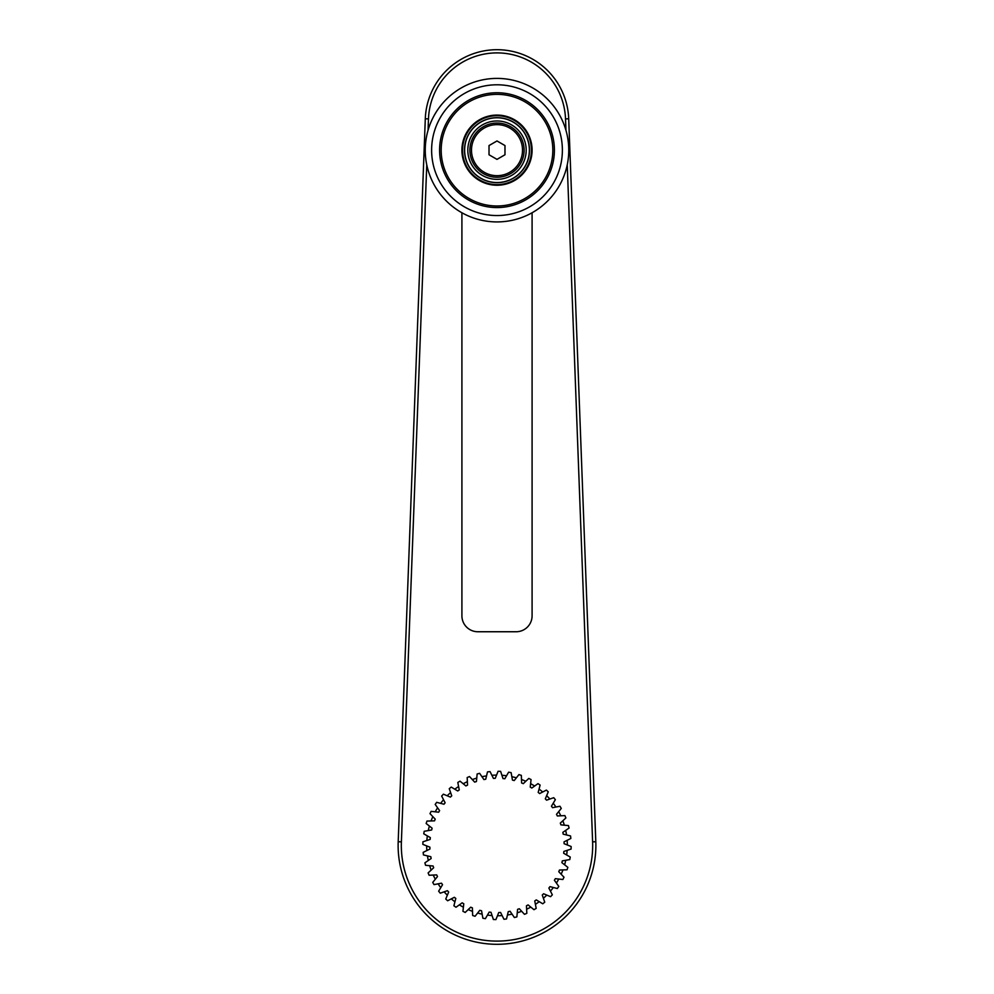 <?xml version="1.0" encoding="UTF-8"?>
<svg xmlns="http://www.w3.org/2000/svg" width="994" height="994" viewBox="0 0 994 994"><rect width="100%" height="100%" fill="white"/><g stroke="black" fill="none" stroke-linecap="round" stroke-linejoin="round"><path stroke-width="1.49" d="M497 115.714A34.442 34.442 0 0 1 531.442 150.169A34.442 34.442 0 0 1 497 184.611A34.442 34.442 0 0 1 462.558 150.169A34.442 34.442 0 0 1 497 115.714M497 177.267A27.111 27.111 0 0 0 524.111 150.169A27.111 27.111 0 0 0 497 123.057A27.111 27.111 0 0 0 469.889 150.169A27.111 27.111 0 0 0 497 177.267M464.633 150.169A32.367 32.367 0 0 0 497 182.536A32.367 32.367 0 0 0 529.367 150.169A32.367 32.367 0 0 0 497 117.789A32.367 32.367 0 0 0 464.633 150.169A32.367 32.367 0 0 0 497 182.536A32.367 32.367 0 0 0 529.367 150.169A32.367 32.367 0 0 0 497 117.789A32.367 32.367 0 0 0 464.633 150.169M471.491 150.169A25.509 25.509 0 0 0 497 175.677A25.509 25.509 0 0 0 522.509 150.169A25.509 25.509 0 0 0 497 124.648A25.509 25.509 0 0 0 471.491 150.169M489.023 154.766L497 159.375L504.977 154.766L504.977 145.559L497 140.962L489.023 145.559L489.023 154.766M497 78.402A71.754 71.754 0 0 0 425.246 150.169A71.754 71.754 0 0 0 497 221.923A71.754 71.754 0 0 0 568.754 150.169A71.754 71.754 0 0 0 497 78.402A71.754 71.754 0 0 0 425.246 150.169A71.754 71.754 0 0 0 497 221.923A71.754 71.754 0 0 0 568.754 150.169A71.754 71.754 0 0 0 497 78.402M497 207.572A57.404 57.404 0 0 0 554.404 150.169A57.404 57.404 0 0 0 497 92.753A57.404 57.404 0 0 0 439.596 150.169A57.404 57.404 0 0 0 497 207.572M497 94.355A55.813 55.813 0 0 0 441.187 150.169A55.813 55.813 0 0 0 497 205.982A55.813 55.813 0 0 0 552.813 150.169A55.813 55.813 0 0 0 497 94.355A55.813 55.813 0 0 0 441.187 150.169A55.813 55.813 0 0 0 497 205.982A55.813 55.813 0 0 0 552.813 150.169A55.813 55.813 0 0 0 497 94.355M497 117.665A32.491 32.491 0 0 1 529.491 150.169A32.491 32.491 0 0 1 497 182.66A32.491 32.491 0 0 1 464.509 150.169A32.491 32.491 0 0 1 497 117.665M532.088 150.169A35.088 35.088 0 0 0 497 115.08A35.088 35.088 0 0 0 461.912 150.169A35.088 35.088 0 0 0 497 185.244A35.088 35.088 0 0 0 532.088 150.169M502.119 915.573L503.946 919.264L506.493 918.99L508.269 911.61A67.132 67.132 0 0 0 510.084 911.274L514.383 917.524L516.855 916.89L517.576 909.336A67.132 67.132 0 0 0 519.328 908.752L524.472 914.318L526.82 913.337L526.46 905.758A67.132 67.132 0 0 0 528.112 904.925L533.989 909.709L536.188 908.392L534.747 900.949A67.132 67.132 0 0 0 536.263 899.893L542.761 903.782L544.749 902.179L542.264 895.01A67.132 67.132 0 0 0 543.606 893.755L550.601 896.675L552.341 894.811L548.862 888.064A67.132 67.132 0 0 0 550.005 886.623L557.348 888.537L558.802 886.424L554.404 880.249A67.132 67.132 0 0 0 555.335 878.659L562.877 879.504L564.008 877.217L558.777 871.726A67.132 67.132 0 0 0 559.473 870.023L567.052 869.787L567.847 867.352L561.883 862.668A67.132 67.132 0 0 0 562.331 860.879L569.798 859.561L570.245 857.052L563.673 853.262A67.132 67.132 0 0 0 563.871 851.423L571.078 849.062L571.152 846.515L564.107 843.695A67.132 67.132 0 0 0 564.045 841.843L570.842 838.476L570.556 835.942L563.176 834.152A67.132 67.132 0 0 0 562.852 832.351L569.09 828.039L568.456 825.579L560.902 824.858A67.132 67.132 0 0 0 560.318 823.107L565.884 817.963L564.903 815.602L557.323 815.962A67.132 67.132 0 0 0 556.491 814.322L561.275 808.433L559.97 806.246L552.515 807.687A67.132 67.132 0 0 0 551.459 806.171L555.36 799.661L553.745 797.685L546.576 800.17A67.132 67.132 0 0 0 545.321 798.828L548.253 791.82L546.377 790.093L539.63 793.572A67.132 67.132 0 0 0 538.189 792.417L540.102 785.074L538.002 783.632L531.815 788.031A67.132 67.132 0 0 0 530.224 787.099L531.069 779.557L528.783 778.426L523.291 783.657A67.132 67.132 0 0 0 521.589 782.961L521.353 775.382L518.93 774.587L514.233 780.551A67.132 67.132 0 0 0 512.444 780.104L511.127 772.624L508.617 772.189L504.828 778.749A67.132 67.132 0 0 0 502.989 778.563L500.628 771.356L498.081 771.282L495.26 778.314A67.132 67.132 0 0 0 493.422 778.389L490.054 771.592L487.507 771.878L485.731 779.246A67.132 67.132 0 0 0 483.916 779.582L479.617 773.332L477.145 773.978L476.424 781.532A67.132 67.132 0 0 0 474.672 782.116L469.528 776.55L467.18 777.532L467.54 785.111A67.132 67.132 0 0 0 465.888 785.943L460.011 781.16L457.812 782.464L459.253 789.919A67.132 67.132 0 0 0 457.737 790.976L451.239 787.074L449.251 788.689L451.736 795.846A67.132 67.132 0 0 0 450.394 797.113L443.399 794.181L441.659 796.057L445.138 802.804A67.132 67.132 0 0 0 443.995 804.233L436.652 802.332L435.198 804.432L439.596 810.607A67.132 67.132 0 0 0 438.665 812.197L431.123 811.365L429.992 813.651L435.223 819.131A67.132 67.132 0 0 0 434.527 820.845L426.948 821.081L426.153 823.504L432.117 828.201A67.132 67.132 0 0 0 431.669 829.978L424.202 831.295L423.755 833.817L430.327 837.607A67.132 67.132 0 0 0 430.129 839.433L422.922 841.806L422.848 844.353L429.893 847.174A67.132 67.132 0 0 0 429.955 849.013L423.158 852.38L423.444 854.915L430.824 856.704A67.132 67.132 0 0 0 431.147 858.518L424.91 862.817L425.544 865.289L433.098 866.01A67.132 67.132 0 0 0 433.682 867.762L428.116 872.906L429.097 875.254L436.677 874.894A67.132 67.132 0 0 0 437.509 876.534L432.725 882.423L434.03 884.61L441.485 883.181A67.132 67.132 0 0 0 442.541 884.685L438.64 891.196L440.255 893.184L447.424 890.699A67.132 67.132 0 0 0 448.679 892.04L445.747 899.036L447.623 900.763L454.37 897.296A67.132 67.132 0 0 0 455.811 898.439L453.898 905.782L455.998 907.236L462.185 902.838A67.132 67.132 0 0 0 463.776 903.77L462.931 911.299L465.217 912.442L470.709 907.199A67.132 67.132 0 0 0 472.411 907.895L472.647 915.486L475.07 916.282L479.767 910.318A67.132 67.132 0 0 0 481.556 910.765L482.873 918.232L485.383 918.68L489.172 912.107A67.132 67.132 0 0 0 491.011 912.293L493.372 919.5L495.919 919.587L498.739 912.542A67.132 67.132 0 0 0 500.578 912.467L502.119 915.573A70.326 70.326 0 0 1 497.46 915.76M512.047 914.132A70.326 70.326 0 0 1 507.462 914.977M521.676 911.287A70.326 70.326 0 0 1 517.253 912.778M530.796 907.1A70.326 70.326 0 0 1 526.634 909.212M539.22 901.67A70.326 70.326 0 0 1 535.406 904.341M546.799 895.085A70.326 70.326 0 0 1 543.395 898.278M553.36 887.493A70.326 70.326 0 0 1 550.44 891.133M558.765 879.044A70.326 70.326 0 0 1 556.404 883.07M562.927 869.912A70.326 70.326 0 0 1 561.163 874.223M565.735 860.282A70.326 70.326 0 0 1 564.604 864.805M567.152 850.342A70.326 70.326 0 0 1 566.667 854.989M567.139 840.315A70.326 70.326 0 0 1 567.326 844.975M565.698 830.388A70.326 70.326 0 0 1 566.543 834.972M562.852 820.758A70.326 70.326 0 0 1 564.343 825.182M558.678 811.638A70.326 70.326 0 0 1 560.778 815.801M553.236 803.202A70.326 70.326 0 0 1 555.907 807.029M546.65 795.635A70.326 70.326 0 0 1 549.844 799.039M539.059 789.074A70.326 70.326 0 0 1 542.712 791.982M530.61 783.657A70.326 70.326 0 0 1 534.635 786.03M521.477 779.507A70.326 70.326 0 0 1 525.801 781.272M511.848 776.699A70.326 70.326 0 0 1 516.371 777.83M501.92 775.283A70.326 70.326 0 0 1 506.555 775.755M491.881 775.295A70.326 70.326 0 0 1 496.54 775.109M481.953 776.736A70.326 70.326 0 0 1 486.538 775.892M472.324 779.582A70.326 70.326 0 0 1 476.747 778.091M463.204 783.757A70.326 70.326 0 0 1 467.366 781.657M454.78 789.199A70.326 70.326 0 0 1 458.594 786.515M447.201 795.772A70.326 70.326 0 0 1 450.605 792.591M440.64 803.363A70.326 70.326 0 0 1 443.56 799.723M435.235 811.812A70.326 70.326 0 0 1 437.596 807.799M431.073 820.957A70.326 70.326 0 0 1 432.837 816.633M428.265 830.586A70.326 70.326 0 0 1 429.396 826.064M426.848 840.514A70.326 70.326 0 0 1 427.333 835.879M426.861 850.553A70.326 70.326 0 0 1 426.674 845.894M428.302 860.481A70.326 70.326 0 0 1 427.457 855.896M431.147 870.098A70.326 70.326 0 0 1 429.656 865.687M435.322 879.218A70.326 70.326 0 0 1 433.222 875.055M440.764 887.654A70.326 70.326 0 0 1 438.093 883.84M447.35 895.234A70.326 70.326 0 0 1 444.156 891.829M454.941 901.794A70.326 70.326 0 0 1 451.288 898.874M463.39 907.199A70.326 70.326 0 0 1 459.365 904.838M472.523 911.361A70.326 70.326 0 0 1 468.199 909.585M482.152 914.169A70.326 70.326 0 0 1 477.629 913.039M492.08 915.586A70.326 70.326 0 0 1 487.445 915.101M461.912 212.766L461.912 615.795A15.941 15.941 0 0 0 477.865 631.749L516.135 631.749A15.941 15.941 0 0 0 532.088 615.795L532.088 212.766M426.761 164.83L401.39 841.843L398.196 841.732L425.295 118.771L398.196 841.732A98.866 98.866 0 0 0 497 944.3A98.866 98.866 0 0 0 595.804 841.732L568.705 118.771A71.754 71.754 0 0 0 497 49.7A71.754 71.754 0 0 0 425.295 118.771L428.476 118.895L428.054 130.276M467.814 150.169A29.186 29.186 0 0 0 497 179.342A29.186 29.186 0 0 0 526.186 150.169A29.186 29.186 0 0 0 497 120.982A29.186 29.186 0 0 0 467.814 150.169M497 84.788A65.38 65.38 0 0 0 431.62 150.169A65.38 65.38 0 0 0 497 215.549A65.38 65.38 0 0 0 562.38 150.169A65.38 65.38 0 0 0 497 84.788M565.946 130.276L565.524 118.895A68.574 68.574 0 0 0 497 52.893A68.574 68.574 0 0 0 428.476 118.895M401.39 841.843A95.685 95.685 0 0 0 497 941.107A95.685 95.685 0 0 0 592.61 841.843L567.239 164.83M592.61 841.843L595.804 841.732M565.524 118.895L568.705 118.771"/></g></svg>
